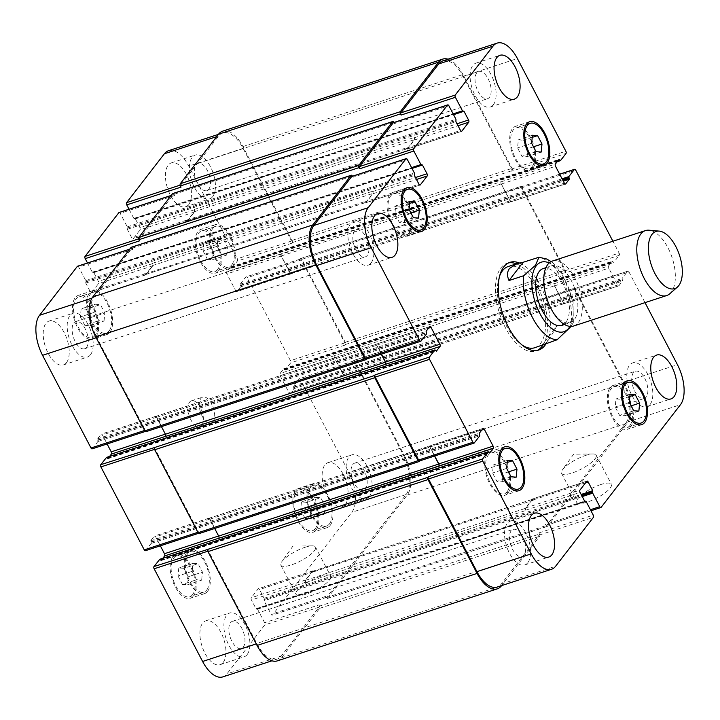 <?xml version="1.0" encoding="UTF-8"?>
<svg xmlns="http://www.w3.org/2000/svg" width="720" height="720" viewBox="0 0 720 720"><rect width="100%" height="100%" fill="white"/><g stroke="black" fill="none" stroke-linecap="round" stroke-linejoin="round"><path stroke-width="0.54" stroke-dasharray="3.6 2.7" d="M508.581 262.908A46.143 22.869 71.9 0 0 507.141 263.277A46.143 22.869 71.9 0 0 500.958 267.84A46.143 22.869 71.9 0 0 502.371 321.237A46.143 22.869 71.9 0 0 535.851 350.973A46.143 22.869 71.9 0 0 537.237 350.415M542.997 345.033A46.143 22.869 71.9 0 0 543.231 300.006A46.143 22.869 71.9 0 0 516.411 263.835M499.635 275.976A42.723 21.177 71.9 0 0 522.288 345.168M534.789 347.724A42.723 21.177 71.9 0 0 541.62 300.537A42.723 21.177 71.9 0 0 508.203 266.526M519.381 262.971A46.143 22.869 -108.1 0 1 545.85 298.467A46.143 22.869 -108.1 0 1 546.309 343.305M304.956 547.326A19.557 5.418 152.4 0 1 312.165 545.859A19.557 5.418 152.4 0 1 315.495 547.056A19.557 5.418 152.4 0 1 300.672 560.916A19.557 5.418 152.4 0 1 280.836 565.182A19.557 5.418 152.4 0 1 281.754 561.762A19.557 5.418 152.4 0 1 304.956 547.326M320.166 576.432A19.557 5.418 -27.6 0 0 302.67 585.495A19.557 5.418 -27.6 0 0 296.046 594.279A19.557 5.418 -27.6 0 0 315.891 590.022A19.557 5.418 -27.6 0 0 330.714 576.162A19.557 5.418 -27.6 0 0 320.166 576.432M585.639 455.427A19.557 5.418 152.4 0 1 592.848 453.969A19.557 5.418 152.4 0 1 596.178 455.157A19.557 5.418 152.4 0 1 581.355 469.017A19.557 5.418 152.4 0 1 561.519 473.283A19.557 5.418 152.4 0 1 562.437 469.863A19.557 5.418 152.4 0 1 585.639 455.427M600.849 484.533A19.557 5.418 -27.6 0 0 583.344 493.596A19.557 5.418 -27.6 0 0 576.729 502.38A19.557 5.418 -27.6 0 0 596.574 498.123A19.557 5.418 -27.6 0 0 611.397 484.263A19.557 5.418 -27.6 0 0 600.849 484.533M571.122 326.43L573.345 322.479L571.23 321.525L556.56 326.322L542.475 344.556M556.56 326.322C551.934 335.124 548.244 340.866 545.481 343.575M561.834 325.386A29.907 14.823 71.9 0 0 566.613 292.356A29.907 14.823 71.9 0 0 543.222 268.542M548.469 303.048A29.907 14.823 71.9 0 0 570.294 322.614A29.907 14.823 71.9 0 0 575.082 289.584A29.907 14.823 71.9 0 0 551.682 265.77A29.907 14.823 71.9 0 0 547.677 268.731A29.907 14.823 71.9 0 0 545.661 294.462M573.66 326.007A34.173 16.938 71.9 0 0 579.123 288.252A34.173 16.938 71.9 0 0 552.393 261.045M669.807 293.742A34.173 16.938 71.9 0 0 672.165 257.796A34.173 16.938 71.9 0 0 649.008 230.202M324.333 514.116L325.098 506.079L320.706 497.673L315.549 497.313L314.775 505.35L319.167 513.756L324.333 514.116L310.221 518.733L310.995 510.696L325.098 506.079M310.995 510.696L306.603 502.29L320.706 497.673M306.603 502.29L301.437 501.93L315.549 497.313M301.437 501.93L300.672 509.967L314.775 505.35M300.672 509.967L305.064 518.373L319.167 513.756M305.064 518.373L310.221 518.733M226.683 255.033L227.457 246.987L223.065 238.59L217.899 238.23L217.125 246.267L221.517 254.673L226.683 255.033L212.58 259.65L213.345 251.613L227.457 246.987M213.345 251.613L208.953 243.207L223.065 238.59M208.953 243.207L203.796 242.847L217.899 238.23M203.796 242.847L203.022 250.884L217.125 246.267M203.022 250.884L207.414 259.29L221.517 254.673M207.414 259.29L212.58 259.65M104.031 321.048L104.796 313.011L100.404 304.614L95.247 304.245L94.473 312.291L98.865 320.688L104.031 321.048L89.919 325.665L90.693 317.628L104.796 313.011M90.693 317.628L86.301 309.231L100.404 304.614M86.301 309.231L81.135 308.862L95.247 304.245M81.135 308.862L80.37 316.908L94.473 312.291M80.37 316.908L84.762 325.305L98.865 320.688M84.762 325.305L89.919 325.665M201.672 580.131L202.446 572.094L198.054 563.697L192.888 563.337L192.114 571.374L196.506 579.771L201.672 580.131L187.569 584.757L188.343 576.711L202.446 572.094M188.343 576.711L183.951 568.314L198.054 563.697M183.951 568.314L178.785 567.954L192.888 563.337M178.785 567.954L178.011 575.991L192.114 571.374M178.011 575.991L182.403 584.388L196.506 579.771M182.403 584.388L187.569 584.757M109.143 330.84A21.357 10.584 71.9 0 0 108.495 306.117A21.357 10.584 71.9 0 0 92.988 292.347A21.357 10.584 71.9 0 0 89.577 315.945A21.357 10.584 71.9 0 0 106.281 332.946A21.357 10.584 71.9 0 0 109.143 330.84M95.04 335.457A21.357 10.584 -108.1 0 1 92.178 337.563A21.357 10.584 -108.1 0 1 75.465 320.562A21.357 10.584 -108.1 0 1 78.885 296.964A21.357 10.584 -108.1 0 1 94.383 310.734A21.357 10.584 -108.1 0 1 95.04 335.457M109.908 332.289A23.067 11.439 71.9 0 0 109.197 305.595A23.067 11.439 71.9 0 0 92.457 290.727A23.067 11.439 71.9 0 0 88.767 316.206A23.067 11.439 71.9 0 0 106.812 334.575A23.067 11.439 71.9 0 0 109.908 332.289M95.796 336.915A23.067 11.439 71.9 0 0 95.094 310.212A23.067 11.439 71.9 0 0 78.354 295.344A23.067 11.439 71.9 0 0 74.664 320.823A23.067 11.439 71.9 0 0 92.709 339.192A23.067 11.439 71.9 0 0 95.796 336.915M206.793 589.923A21.357 10.584 71.9 0 0 206.136 565.2A21.357 10.584 71.9 0 0 190.638 551.43A21.357 10.584 71.9 0 0 187.218 575.028A21.357 10.584 71.9 0 0 203.931 592.038A21.357 10.584 71.9 0 0 206.793 589.923M192.681 594.54A21.357 10.584 -108.1 0 1 189.819 596.655A21.357 10.584 -108.1 0 1 173.115 579.645A21.357 10.584 -108.1 0 1 176.526 556.056A21.357 10.584 -108.1 0 1 192.033 569.817A21.357 10.584 -108.1 0 1 192.681 594.54M207.549 591.381A23.067 11.439 71.9 0 0 206.847 564.678A23.067 11.439 71.9 0 0 190.107 549.81A23.067 11.439 71.9 0 0 186.417 575.289A23.067 11.439 71.9 0 0 204.462 593.658A23.067 11.439 71.9 0 0 207.549 591.381M193.446 595.998A23.067 11.439 71.9 0 0 192.744 569.295A23.067 11.439 71.9 0 0 175.995 554.427A23.067 11.439 71.9 0 0 172.305 579.906A23.067 11.439 71.9 0 0 190.359 598.275A23.067 11.439 71.9 0 0 193.446 595.998M329.445 523.899A21.357 10.584 71.9 0 0 328.797 499.185A21.357 10.584 71.9 0 0 313.29 485.415A21.357 10.584 71.9 0 0 309.87 509.013A21.357 10.584 71.9 0 0 326.583 526.014A21.357 10.584 71.9 0 0 329.445 523.899M315.342 528.525A21.357 10.584 -108.1 0 1 312.48 530.631A21.357 10.584 -108.1 0 1 295.767 513.63A21.357 10.584 -108.1 0 1 299.187 490.032A21.357 10.584 -108.1 0 1 314.685 503.802A21.357 10.584 -108.1 0 1 315.342 528.525M330.21 525.357A23.067 11.439 71.9 0 0 329.499 498.663A23.067 11.439 71.9 0 0 312.759 483.786A23.067 11.439 71.9 0 0 309.069 509.274A23.067 11.439 71.9 0 0 327.114 527.634A23.067 11.439 71.9 0 0 330.21 525.357M316.098 529.974A23.067 11.439 71.9 0 0 315.396 503.28A23.067 11.439 71.9 0 0 298.656 488.412A23.067 11.439 71.9 0 0 294.966 513.891A23.067 11.439 71.9 0 0 313.011 532.26A23.067 11.439 71.9 0 0 316.098 529.974M231.804 264.816A21.357 10.584 71.9 0 0 231.147 240.093A21.357 10.584 71.9 0 0 215.64 226.332A21.357 10.584 71.9 0 0 212.229 249.921A21.357 10.584 71.9 0 0 228.933 266.931A21.357 10.584 71.9 0 0 231.804 264.816M217.692 269.433A21.357 10.584 -108.1 0 1 214.83 271.548A21.357 10.584 -108.1 0 1 198.126 254.538A21.357 10.584 -108.1 0 1 201.537 230.949A21.357 10.584 -108.1 0 1 217.044 244.719A21.357 10.584 -108.1 0 1 217.692 269.433M232.56 266.274A23.067 11.439 71.9 0 0 231.858 239.571A23.067 11.439 71.9 0 0 215.109 224.703A23.067 11.439 71.9 0 0 211.419 250.191A23.067 11.439 71.9 0 0 229.473 268.551A23.067 11.439 71.9 0 0 232.56 266.274M218.457 270.891A23.067 11.439 71.9 0 0 217.755 244.197A23.067 11.439 71.9 0 0 201.006 229.32A23.067 11.439 71.9 0 0 197.316 254.808A23.067 11.439 71.9 0 0 215.361 273.168A23.067 11.439 71.9 0 0 218.457 270.891M212.688 196.632A23.067 11.439 71.9 0 0 211.986 169.929A23.067 11.439 71.9 0 0 195.246 155.061A23.067 11.439 71.9 0 0 191.556 180.549A23.067 11.439 71.9 0 0 209.601 198.909A23.067 11.439 71.9 0 0 212.688 196.632M196.047 164.799A14.31 7.092 -108.1 0 1 197.964 163.386A14.31 7.092 -108.1 0 1 209.16 174.78A14.31 7.092 -108.1 0 1 206.874 190.593A14.31 7.092 -108.1 0 1 196.488 181.368A14.31 7.092 -108.1 0 1 196.047 164.799M188.712 204.48A23.067 11.439 71.9 0 0 188.01 177.786A23.067 11.439 71.9 0 0 171.261 162.918A23.067 11.439 71.9 0 0 167.571 188.397A23.067 11.439 71.9 0 0 185.616 206.766A23.067 11.439 71.9 0 0 188.712 204.48M345.42 504.234A23.067 11.439 71.9 0 0 344.718 477.54A23.067 11.439 71.9 0 0 327.969 462.663A23.067 11.439 71.9 0 0 324.279 488.151A23.067 11.439 71.9 0 0 342.324 506.52A23.067 11.439 71.9 0 0 345.42 504.234M369.396 496.386A23.067 11.439 71.9 0 0 368.694 469.683A23.067 11.439 71.9 0 0 351.945 454.815A23.067 11.439 71.9 0 0 348.264 480.303A23.067 11.439 71.9 0 0 366.309 498.663A23.067 11.439 71.9 0 0 369.396 496.386M352.755 464.553A14.31 7.092 -108.1 0 1 354.672 463.14A14.31 7.092 -108.1 0 1 365.868 474.534A14.31 7.092 -108.1 0 1 363.582 490.347A14.31 7.092 -108.1 0 1 353.196 481.122A14.31 7.092 -108.1 0 1 352.755 464.553M247.167 654.552A23.067 11.439 71.9 0 0 246.465 627.858A23.067 11.439 71.9 0 0 229.716 612.99A23.067 11.439 71.9 0 0 226.035 638.469A23.067 11.439 71.9 0 0 244.08 656.838A23.067 11.439 71.9 0 0 247.167 654.552M230.526 622.719A14.31 7.092 -108.1 0 1 232.443 621.306A14.31 7.092 -108.1 0 1 243.639 632.7A14.31 7.092 -108.1 0 1 241.353 648.513A14.31 7.092 -108.1 0 1 230.967 639.288A14.31 7.092 -108.1 0 1 230.526 622.719M223.191 662.409A23.067 11.439 71.9 0 0 222.489 635.706A23.067 11.439 71.9 0 0 205.74 620.838A23.067 11.439 71.9 0 0 202.05 646.317A23.067 11.439 71.9 0 0 220.095 664.686A23.067 11.439 71.9 0 0 223.191 662.409M66.483 362.655A23.067 11.439 71.9 0 0 65.781 335.952A23.067 11.439 71.9 0 0 49.032 321.084A23.067 11.439 71.9 0 0 45.342 346.563A23.067 11.439 71.9 0 0 63.387 364.932A23.067 11.439 71.9 0 0 66.483 362.655M90.459 354.798A23.067 11.439 71.9 0 0 89.757 328.104A23.067 11.439 71.9 0 0 73.017 313.236A23.067 11.439 71.9 0 0 69.327 338.715A23.067 11.439 71.9 0 0 87.372 357.084A23.067 11.439 71.9 0 0 90.459 354.798M73.818 322.965A14.31 7.092 -108.1 0 1 75.735 321.552A14.31 7.092 -108.1 0 1 86.931 332.946A14.31 7.092 -108.1 0 1 84.645 348.759A14.31 7.092 -108.1 0 1 74.259 339.534A14.31 7.092 -108.1 0 1 73.818 322.965M87.489 262.98L92.295 272.169L93.825 272.628L98.388 281.358A1.71 0.846 -108.1 0 1 98.559 283.581L91.674 292.482A1.71 0.846 -108.1 0 1 91.449 292.653A1.71 0.846 -108.1 0 1 90.324 291.798L85.752 283.068L85.77 280.611L78.696 267.084A1.71 0.846 71.9 0 0 77.85 266.229M129.024 209.232L133.83 218.421L135.36 218.88L139.923 227.61A1.71 0.846 -108.1 0 1 140.094 229.833L133.209 238.734A1.71 0.846 -108.1 0 1 132.975 238.905A1.71 0.846 -108.1 0 1 131.85 238.05L127.287 229.32L127.296 226.863L120.222 213.336A1.71 0.846 71.9 0 0 119.385 212.481M222.858 676.881A30.762 15.246 71.9 0 0 226.98 673.839L264.78 624.933A1.71 0.846 71.9 0 0 264.609 622.71L257.535 609.174L256.005 608.724L251.442 599.994A1.71 0.846 -108.1 0 1 251.271 597.771L258.156 588.861A1.71 0.846 -108.1 0 1 258.381 588.69A1.71 0.846 -108.1 0 1 259.506 589.545L264.069 598.275L264.06 600.732L271.134 614.268A1.71 0.846 71.9 0 0 272.259 615.123A1.71 0.846 71.9 0 0 272.493 614.952L351.819 512.298A30.762 15.246 71.9 0 0 348.804 472.284L300.348 379.593A1.71 0.846 71.9 0 0 299.223 378.738A1.71 0.846 71.9 0 0 298.998 378.909L293.481 386.046L293.877 388.701L290.313 393.309A1.71 0.846 -108.1 0 1 290.088 393.48A1.71 0.846 -108.1 0 1 288.963 392.625L280.134 375.741A1.71 0.846 -108.1 0 1 279.972 373.527L283.644 368.829L285.111 370.044L290.628 362.898A1.71 0.846 71.9 0 0 290.466 360.675L247.104 277.731A1.71 0.846 71.9 0 0 245.979 276.876A1.71 0.846 71.9 0 0 245.745 277.047L240.228 284.184L240.624 286.848L237.06 291.456A1.71 0.846 -108.1 0 1 236.835 291.627A1.71 0.846 -108.1 0 1 235.71 290.763L226.89 273.888A1.71 0.846 -108.1 0 1 226.719 271.665L230.391 266.976L231.858 268.182L237.375 261.045A1.71 0.846 71.9 0 0 237.213 258.822L188.757 166.131A30.762 15.246 71.9 0 0 168.507 150.714M162.828 558.279L160.965 560.628L159.759 559.332M145.386 550.719A1.71 0.846 71.9 0 0 145.62 550.548L151.137 543.411L150.741 540.756L154.296 536.148A1.71 0.846 -108.1 0 1 154.53 535.977A1.71 0.846 -108.1 0 1 155.655 536.832L160.353 545.823M109.584 456.426L107.721 458.766L106.506 457.479M92.133 448.866A1.71 0.846 71.9 0 0 92.367 448.695L97.884 441.549L97.488 438.894L101.052 434.286A1.71 0.846 -108.1 0 1 101.277 434.115A1.71 0.846 -108.1 0 1 102.402 434.97L107.1 443.961M201.771 425.439A13.671 6.777 71.9 0 0 201.348 409.617A13.671 6.777 71.9 0 0 191.43 400.806A13.671 6.777 71.9 0 0 189.243 415.908A13.671 6.777 71.9 0 0 199.935 426.789A13.671 6.777 71.9 0 0 201.771 425.439M624.753 415.755L625.527 407.709L621.135 399.312L615.969 398.952L615.204 406.989L619.596 415.386L624.753 415.755L638.865 411.138M631.134 405.873L625.527 407.709M629.874 396.45L621.135 399.312M630.081 394.335L615.969 398.952M629.307 402.372L615.204 406.989M633.699 410.769L619.596 415.386M527.112 156.663L527.886 148.626L523.494 140.229L518.328 139.869L517.554 147.906L521.946 156.303L527.112 156.663L541.215 152.046M533.493 146.79L527.886 148.626M532.224 137.367L523.494 140.229M532.431 135.243L518.328 139.869M531.657 143.289L517.554 147.906M536.049 151.686L521.946 156.303M404.451 222.687L405.225 214.65L400.833 206.244L395.667 205.884L394.902 213.921L399.294 222.327L404.451 222.687L418.563 218.07M410.841 212.814L405.225 214.65M409.572 203.382L400.833 206.244M409.779 201.267L395.667 205.884M409.005 209.304L394.902 213.921M413.397 217.71L399.294 222.327M502.101 481.77L502.875 473.733L498.483 465.327L493.317 464.967L492.543 473.013L496.935 481.41L502.101 481.77L516.204 477.153M508.482 471.897L502.875 473.733M507.222 462.474L498.483 465.327M507.42 460.35L493.317 464.967M506.655 468.387L492.543 473.013M511.047 476.793L496.935 481.41M409.572 232.479A21.357 10.584 71.9 0 0 408.924 207.756A21.357 10.584 71.9 0 0 393.417 193.986A21.357 10.584 71.9 0 0 389.997 217.584A21.357 10.584 71.9 0 0 406.71 234.585A21.357 10.584 71.9 0 0 409.572 232.479M410.337 233.928A23.067 11.439 71.9 0 0 409.626 207.234A23.067 11.439 71.9 0 0 392.886 192.366A23.067 11.439 71.9 0 0 389.196 217.845A23.067 11.439 71.9 0 0 407.241 236.214A23.067 11.439 71.9 0 0 410.337 233.928M507.222 491.562A21.357 10.584 71.9 0 0 506.565 466.839A21.357 10.584 71.9 0 0 491.067 453.069A21.357 10.584 71.9 0 0 487.647 476.667A21.357 10.584 71.9 0 0 504.36 493.668A21.357 10.584 71.9 0 0 507.222 491.562M507.978 493.011A23.067 11.439 71.9 0 0 507.276 466.317A23.067 11.439 71.9 0 0 490.527 451.449A23.067 11.439 71.9 0 0 486.846 476.928A23.067 11.439 71.9 0 0 504.891 495.297A23.067 11.439 71.9 0 0 507.978 493.011M629.874 425.538A21.357 10.584 71.9 0 0 629.217 400.815A21.357 10.584 71.9 0 0 613.719 387.054A21.357 10.584 71.9 0 0 610.299 410.643A21.357 10.584 71.9 0 0 627.012 427.653A21.357 10.584 71.9 0 0 629.874 425.538M630.63 426.996A23.067 11.439 71.9 0 0 629.928 400.293A23.067 11.439 71.9 0 0 613.188 385.425A23.067 11.439 71.9 0 0 609.498 410.913A23.067 11.439 71.9 0 0 627.543 429.273A23.067 11.439 71.9 0 0 630.63 426.996M532.224 166.455A21.357 10.584 71.9 0 0 531.576 141.732A21.357 10.584 71.9 0 0 516.069 127.962A21.357 10.584 71.9 0 0 512.658 151.56A21.357 10.584 71.9 0 0 529.362 168.57A21.357 10.584 71.9 0 0 532.224 166.455M532.989 167.913A23.067 11.439 71.9 0 0 532.287 141.21A23.067 11.439 71.9 0 0 515.538 126.342A23.067 11.439 71.9 0 0 511.848 151.821A23.067 11.439 71.9 0 0 529.893 170.19A23.067 11.439 71.9 0 0 532.989 167.913M645.012 302.643L628.992 271.989A1.71 0.846 71.9 0 0 627.867 271.134A1.71 0.846 71.9 0 0 627.633 271.305L622.116 278.451L622.512 281.106L618.948 285.714A1.71 0.846 -108.1 0 1 618.723 285.885A1.71 0.846 -108.1 0 1 617.598 285.03L608.769 268.146A1.71 0.846 -108.1 0 1 608.607 265.923L612.279 261.234L613.746 262.44L619.263 255.303A1.71 0.846 71.9 0 0 619.101 253.08L612.909 241.236M493.371 104.733A23.067 11.439 71.9 0 0 492.669 78.039A23.067 11.439 71.9 0 0 475.92 63.162A23.067 11.439 71.9 0 0 472.23 88.65A23.067 11.439 71.9 0 0 490.284 107.01A23.067 11.439 71.9 0 0 493.371 104.733M476.73 72.9A14.31 7.092 71.9 0 0 477.171 89.469A14.31 7.092 71.9 0 0 487.557 98.694A14.31 7.092 71.9 0 0 489.843 82.881A14.31 7.092 71.9 0 0 478.647 71.487A14.31 7.092 71.9 0 0 476.73 72.9M371.142 262.899A23.067 11.439 71.9 0 0 370.44 236.205A23.067 11.439 71.9 0 0 353.691 221.337A23.067 11.439 71.9 0 0 350.001 246.816A23.067 11.439 71.9 0 0 368.055 265.185A23.067 11.439 71.9 0 0 371.142 262.899M354.501 231.075A14.31 7.092 71.9 0 0 354.942 247.635A14.31 7.092 71.9 0 0 365.328 256.86A14.31 7.092 71.9 0 0 367.614 241.047A14.31 7.092 71.9 0 0 356.418 229.653A14.31 7.092 71.9 0 0 354.501 231.075M527.85 562.653A23.067 11.439 71.9 0 0 527.148 535.959A23.067 11.439 71.9 0 0 510.399 521.091A23.067 11.439 71.9 0 0 506.709 546.57A23.067 11.439 71.9 0 0 524.754 564.939A23.067 11.439 71.9 0 0 527.85 562.653M511.209 530.82A14.31 7.092 71.9 0 0 511.65 547.389A14.31 7.092 71.9 0 0 522.036 556.614A14.31 7.092 71.9 0 0 524.322 540.801A14.31 7.092 71.9 0 0 513.126 529.407A14.31 7.092 71.9 0 0 511.209 530.82M650.079 404.487A23.067 11.439 71.9 0 0 649.377 377.793A23.067 11.439 71.9 0 0 632.628 362.916A23.067 11.439 71.9 0 0 628.938 388.404A23.067 11.439 71.9 0 0 646.983 406.764A23.067 11.439 71.9 0 0 650.079 404.487M633.438 372.654A14.31 7.092 71.9 0 0 633.879 389.223A14.31 7.092 71.9 0 0 644.265 398.448A14.31 7.092 71.9 0 0 646.551 382.635A14.31 7.092 71.9 0 0 635.355 371.241A14.31 7.092 71.9 0 0 633.438 372.654M213.048 421.749A13.671 6.777 -108.1 0 1 211.221 423.099A13.671 6.777 -108.1 0 1 200.529 412.218A13.671 6.777 -108.1 0 1 202.707 397.116A13.671 6.777 -108.1 0 1 212.634 405.927A13.671 6.777 -108.1 0 1 213.048 421.749M381.438 354.141L376.74 345.15A1.71 0.846 71.9 0 0 375.615 344.295A1.71 0.846 71.9 0 0 375.381 344.466L375.264 344.619A1.71 0.846 71.9 0 1 375.489 344.448A1.71 0.846 71.9 0 1 376.614 345.312L381.267 354.195M434.682 456.003L429.984 447.012A1.71 0.846 71.9 0 0 428.859 446.157A1.71 0.846 71.9 0 0 428.634 446.328L428.517 446.481A1.71 0.846 71.9 0 1 428.742 446.31A1.71 0.846 71.9 0 1 429.867 447.165L434.52 456.057M277.299 660.879A30.762 15.246 71.9 0 0 281.421 657.846L319.689 608.319A1.71 0.846 71.9 0 0 319.518 606.096L539.55 534.051L538.947 532.89A1.71 0.846 -108.1 0 1 539.109 535.113L501.318 584.019A30.762 15.246 -108.1 0 1 497.196 587.061M525.609 507.951A1.71 0.846 71.9 0 0 525.771 510.174L525.924 510.462A1.71 0.846 71.9 0 1 525.762 508.239L532.638 499.329A1.71 0.846 71.9 0 1 532.872 499.167A1.71 0.846 71.9 0 1 533.997 500.022L533.844 499.725A1.71 0.846 71.9 0 0 532.719 498.87A1.71 0.846 71.9 0 0 532.485 499.041L525.609 507.951L579.906 490.167M353.772 360.513L353.304 361.125A1.71 0.846 71.9 0 1 353.529 360.954A1.71 0.846 71.9 0 1 354.654 361.809L403.11 454.5A30.762 15.246 71.9 0 1 406.125 494.514L326.79 597.177A1.71 0.846 71.9 0 1 326.565 597.339A1.71 0.846 71.9 0 1 325.44 596.484L326.052 597.654A1.71 0.846 71.9 0 0 327.177 598.509A1.71 0.846 71.9 0 0 327.402 598.338L407.205 495.063A30.762 15.246 71.9 0 0 404.19 455.058L355.131 361.197A1.71 0.846 71.9 0 0 354.006 360.342A1.71 0.846 71.9 0 0 353.772 360.513L573.336 289.089A1.71 0.846 -108.1 0 1 573.561 288.918A1.71 0.846 -108.1 0 1 574.686 289.773L623.142 382.464A30.762 15.246 -108.1 0 1 626.157 422.478L546.822 525.132A1.71 0.846 -108.1 0 1 546.597 525.303A1.71 0.846 -108.1 0 1 545.472 524.448L590.427 509.724M563.292 302.805A1.71 0.846 71.9 0 0 564.417 303.66A1.71 0.846 71.9 0 0 564.651 303.489L564.768 303.336A1.71 0.846 71.9 0 1 564.543 303.507A1.71 0.846 71.9 0 1 563.418 302.652L554.589 285.768A1.71 0.846 71.9 0 1 554.418 283.545L554.301 283.707A1.71 0.846 71.9 0 0 554.472 285.93L563.292 302.805L617.598 285.03M300.528 258.651L300.051 259.272A1.71 0.846 71.9 0 1 300.276 259.101A1.71 0.846 71.9 0 1 301.401 259.956L344.763 342.9A1.71 0.846 71.9 0 1 344.934 345.123L345.402 344.502A1.71 0.846 71.9 0 0 345.24 342.279L301.878 259.344A1.71 0.846 71.9 0 0 300.753 258.489A1.71 0.846 71.9 0 0 300.528 258.651L520.083 187.227A1.71 0.846 -108.1 0 1 520.308 187.056A1.71 0.846 -108.1 0 1 521.433 187.911L564.795 270.855A1.71 0.846 -108.1 0 1 564.966 273.078L619.263 255.303M510.048 200.943A1.71 0.846 71.9 0 0 511.173 201.807A1.71 0.846 71.9 0 0 511.398 201.636L511.515 201.483A1.71 0.846 71.9 0 1 511.29 201.654A1.71 0.846 71.9 0 1 510.165 200.79L501.336 183.915A1.71 0.846 71.9 0 1 501.174 181.692L501.057 181.845A1.71 0.846 71.9 0 0 501.219 184.068L510.048 200.943L564.345 183.168M442.836 60.894A30.762 15.246 -108.1 0 1 463.086 76.311L511.542 169.002A1.71 0.846 -108.1 0 1 511.713 171.225L566.019 153.441M414.423 140.013A1.71 0.846 71.9 0 0 414.261 137.79L414.108 137.502A1.71 0.846 71.9 0 1 414.27 139.725L407.394 148.626A1.71 0.846 71.9 0 1 407.16 148.797A1.71 0.846 71.9 0 1 406.035 147.942L406.188 148.23A1.71 0.846 71.9 0 0 407.313 149.085A1.71 0.846 71.9 0 0 407.547 148.914L414.423 140.013L458.028 125.739M393.723 122.661A1.71 0.846 -108.1 0 1 394.56 123.516L448.866 105.732M372.888 193.761A1.71 0.846 71.9 0 0 372.726 191.538L372.573 191.241A1.71 0.846 71.9 0 1 372.735 193.464L365.859 202.374A1.71 0.846 71.9 0 1 365.625 202.545A1.71 0.846 71.9 0 1 364.5 201.69L364.653 201.978A1.71 0.846 71.9 0 0 365.778 202.833A1.71 0.846 71.9 0 0 366.012 202.662L372.888 193.761L416.493 179.487M352.188 176.409A1.71 0.846 -108.1 0 1 353.025 177.264L407.331 159.48M539.55 534.051A1.71 0.846 -108.1 0 1 539.721 536.274L501.588 585.63M474.255 442.953L419.85 460.854M352.476 176.22L353.025 177.264M421.002 341.091L366.606 359.001M394.011 122.472L394.56 123.516M448.038 59.193A30.762 15.246 -108.1 0 1 462.951 74.529L512.019 168.381A1.71 0.846 -108.1 0 1 512.19 170.604L511.713 171.225M520.56 186.615A1.71 0.846 -108.1 0 1 520.785 186.444A1.71 0.846 -108.1 0 1 521.91 187.299L565.272 270.243A1.71 0.846 -108.1 0 1 565.434 272.466L564.966 273.078M573.804 288.468A1.71 0.846 -108.1 0 1 574.038 288.306A1.71 0.846 -108.1 0 1 575.163 289.161L624.222 383.013A30.762 15.246 -108.1 0 1 627.237 423.027L547.434 526.293A1.71 0.846 -108.1 0 1 547.209 526.464A1.71 0.846 -108.1 0 1 546.084 525.609L545.472 524.448M131.544 247.284A1.71 0.846 71.9 0 1 132.39 248.139L132.993 249.3A1.71 0.846 71.9 0 0 131.868 248.445A1.71 0.846 71.9 0 0 131.643 248.616L93.843 297.522A30.762 15.246 71.9 0 0 96.858 337.536L145.314 430.227A1.71 0.846 71.9 0 0 146.439 431.082A1.71 0.846 71.9 0 0 146.664 430.911L92.367 448.695M161.442 426.627L156.582 417.348A1.71 0.846 -108.1 0 0 155.457 416.493A1.71 0.846 -108.1 0 0 155.232 416.664L155.349 416.511A1.71 0.846 -108.1 0 1 155.583 416.34A1.71 0.846 -108.1 0 1 156.708 417.195L165.528 434.07A1.71 0.846 -108.1 0 1 165.699 436.293L165.582 436.455M155.034 446.922A1.71 0.846 71.9 0 0 155.205 449.145L198.567 532.089A1.71 0.846 71.9 0 0 199.692 532.944A1.71 0.846 71.9 0 0 199.917 532.773L145.62 550.548M214.686 528.489L209.835 519.21A1.71 0.846 -108.1 0 0 208.71 518.346A1.71 0.846 -108.1 0 0 208.485 518.517L208.602 518.364A1.71 0.846 -108.1 0 1 208.827 518.193A1.71 0.846 -108.1 0 1 209.952 519.057L218.781 535.932A1.71 0.846 -108.1 0 1 218.943 538.155L218.826 538.308M208.287 548.775A1.71 0.846 71.9 0 0 208.458 550.998L256.914 643.689A30.762 15.246 71.9 0 0 277.164 659.106A30.762 15.246 71.9 0 0 281.286 656.064L319.077 607.158A1.71 0.846 71.9 0 0 318.915 604.935L264.609 622.71M313.965 572.058A1.71 0.846 -108.1 0 0 312.84 571.203A1.71 0.846 -108.1 0 0 312.606 571.374L305.73 580.275A1.71 0.846 -108.1 0 0 305.892 582.498L305.739 582.21A1.71 0.846 -108.1 0 1 305.577 579.987L312.453 571.086A1.71 0.846 -108.1 0 1 312.687 570.915A1.71 0.846 -108.1 0 1 313.812 571.77L533.997 500.022M334.386 355.59A1.71 0.846 -108.1 0 0 334.557 357.813L343.386 374.688A1.71 0.846 -108.1 0 0 344.511 375.552A1.71 0.846 -108.1 0 0 344.736 375.381L344.619 375.534A1.71 0.846 -108.1 0 1 344.385 375.705A1.71 0.846 -108.1 0 1 343.26 374.85L334.44 357.966A1.71 0.846 -108.1 0 1 334.269 355.743L554.418 283.545M281.142 253.728A1.71 0.846 -108.1 0 0 281.304 255.951L290.133 272.835A1.71 0.846 -108.1 0 0 291.258 273.69A1.71 0.846 -108.1 0 0 291.483 273.519L291.366 273.672A1.71 0.846 -108.1 0 1 291.141 273.843A1.71 0.846 -108.1 0 1 290.016 272.988L281.187 256.104A1.71 0.846 -108.1 0 1 281.025 253.881L501.174 181.692M222.669 131.157A30.762 15.246 71.9 0 1 242.919 146.574L291.987 240.426A1.71 0.846 71.9 0 1 292.158 242.649L291.681 243.261A1.71 0.846 71.9 0 0 291.51 241.038L243.054 148.347A30.762 15.246 71.9 0 0 222.804 132.939A30.762 15.246 71.9 0 0 218.682 135.981L180.891 184.887A1.71 0.846 71.9 0 0 181.053 187.11M186.003 219.978A1.71 0.846 -108.1 0 0 187.128 220.833A1.71 0.846 -108.1 0 0 187.362 220.671L194.238 211.761A1.71 0.846 -108.1 0 0 194.076 209.538L194.229 209.826A1.71 0.846 -108.1 0 1 194.391 212.049L187.515 220.959A1.71 0.846 -108.1 0 1 187.281 221.13A1.71 0.846 -108.1 0 1 186.156 220.275L406.035 147.942M173.079 193.536A1.71 0.846 71.9 0 1 173.916 194.391L174.528 195.552A1.71 0.846 71.9 0 0 173.403 194.697A1.71 0.846 71.9 0 0 173.178 194.868L139.356 238.635A1.71 0.846 71.9 0 0 139.518 240.858M144.468 273.726A1.71 0.846 -108.1 0 0 145.593 274.581A1.71 0.846 -108.1 0 0 145.827 274.419L152.703 265.509A1.71 0.846 -108.1 0 0 152.541 263.286L152.694 263.574A1.71 0.846 -108.1 0 1 152.856 265.797L145.98 274.707A1.71 0.846 -108.1 0 1 145.746 274.878A1.71 0.846 -108.1 0 1 144.621 274.014L364.5 201.69M145.962 431.694A1.71 0.846 71.9 0 0 146.196 431.532L146.664 430.911M199.215 533.556A1.71 0.846 71.9 0 0 199.44 533.385L199.917 532.773M319.518 606.096L318.915 604.935M569.952 326.385A36.567 18.126 71.9 0 0 569.754 291.321A36.567 18.126 71.9 0 0 549.18 262.935M571.23 321.525A42.723 21.177 71.9 0 0 562.284 279.432A42.723 21.177 71.9 0 0 537.759 257.499M376.74 345.15L428.517 328.203M375.381 344.466L429.687 326.691M429.984 447.012L481.77 430.056M428.634 446.328L482.94 428.544M501.318 584.019L555.615 566.244M539.109 535.113L593.415 517.338M538.947 532.89L593.244 515.115M525.771 510.174L580.077 492.39M532.485 499.041L586.791 481.266M533.844 499.725L585.621 482.778M546.822 525.132L601.128 507.357M626.157 422.478L680.463 404.694M623.142 382.464L677.448 364.68M574.686 289.773L628.992 271.989M573.336 289.089L627.633 271.305M564.651 303.489L618.948 285.714M554.472 285.93L608.769 268.146M554.301 283.707L608.607 265.923M564.795 270.855L619.101 253.08M521.433 187.911L575.739 170.136M520.083 187.227L559.692 174.258M511.398 201.636L565.191 184.023M501.219 184.068L555.525 166.284M501.057 181.845L555.354 164.07M511.542 169.002L565.848 151.218M463.086 76.311L517.392 58.527M414.261 137.79L457.011 123.795M407.547 148.914L461.331 131.31M406.188 148.23L460.494 130.455M372.726 191.538L415.476 177.534M366.012 202.662L419.796 185.058M364.653 201.978L418.959 184.203M96.858 337.536L96.174 337.761M93.843 297.522L91.962 298.143M145.314 430.227L144.639 430.452M155.349 416.511L101.052 434.286M156.708 417.195L102.402 434.97M155.205 449.145L154.557 449.361M198.567 532.089L197.883 532.305M208.602 518.364L154.296 536.148M209.952 519.057L155.655 536.832M208.458 550.998L207.801 551.214M256.914 643.689L256.23 643.914M281.286 656.064L226.98 673.839M319.077 607.158L264.78 624.933M305.739 582.21L251.442 599.994M305.577 579.987L251.271 597.771M312.453 571.086L258.156 588.861M313.812 571.77L259.506 589.545M326.79 597.177L272.493 614.952M325.44 596.484L271.134 614.268M406.125 494.514L351.819 512.298M403.11 454.5L348.804 472.284M354.654 361.809L300.348 379.593M353.304 361.125L298.998 378.909M344.619 375.534L290.313 393.309M343.26 374.85L288.963 392.625M334.44 357.966L280.134 375.741M334.269 355.743L279.972 373.527M344.763 342.9L290.466 360.675M344.934 345.123L290.628 362.898M301.401 259.956L247.104 277.731M300.051 259.272L245.745 277.047M291.366 273.672L237.06 291.456M290.016 272.988L235.71 290.763M281.187 256.104L226.89 273.888M281.025 253.881L226.719 271.665M291.51 241.038L237.213 258.822M291.681 243.261L237.375 261.045M243.054 148.347L188.757 166.131M218.682 135.981L216.666 136.638M180.891 184.887L180.153 185.13M194.229 209.826L139.923 227.61M194.391 212.049L140.094 229.833M187.515 220.959L133.209 238.734M186.156 220.275L131.85 238.05M173.178 194.868L171.153 195.525M174.528 195.552L120.222 213.336M139.356 238.635L138.618 238.878M152.694 263.574L98.388 281.358M152.856 265.797L98.559 283.581M145.98 274.707L91.674 292.482M144.621 274.014L90.324 291.798M131.643 248.616L129.618 249.273M132.993 249.3L78.696 267.084M263.979 599.625L581.742 495.585M582.255 496.557L264.06 600.732M264.159 599.391L581.67 495.432M264.069 598.275L581.157 494.46M312.606 571.374L532.638 499.329M305.73 580.275L525.762 508.239M305.892 582.498L525.924 510.462M256.005 608.724L584.64 501.12M256.68 609.066L585.063 501.552M256.86 608.832L584.874 501.435M257.535 609.174L586.17 501.579M319.689 608.319L539.721 536.274M281.421 657.846L501.453 585.801M160.182 559.764L488.817 452.16M160.407 560.196L489.042 452.601M161.082 560.538L489.465 453.024M209.835 519.21L429.867 447.165M208.485 518.517L428.517 446.481M150.741 540.756L479.376 433.152M150.822 541.863L479.457 434.268M151.047 542.304L479.691 434.7M151.137 543.411L479.772 435.816M199.44 533.385L419.472 461.349M106.929 457.902L435.564 350.307M107.154 458.343L435.798 350.739M107.838 458.685L436.212 351.171M156.582 417.348L376.614 345.312M155.232 416.664L375.264 344.619M97.488 438.894L426.123 331.299M97.569 440.001L426.213 332.406M97.803 440.442L426.438 332.847M97.884 441.549L426.519 333.954M146.196 431.532L366.228 359.487M132.39 248.139L352.422 176.094M85.77 280.611L414.405 173.016M85.851 281.727L414.486 174.123M85.671 281.952L414.306 174.357M85.752 283.068L414.396 175.464M145.827 274.419L365.859 202.374M152.703 265.509L372.735 193.464M152.541 263.286L372.573 191.241M93.825 272.628L412.011 168.444M93.15 272.277L421.785 164.682M92.97 272.511L411.84 168.111M92.295 272.169L411.588 167.625M173.916 194.391L393.948 122.346M127.296 226.863L455.94 119.268M127.386 227.979L456.021 120.375M127.206 228.213L455.841 120.609M127.287 229.32L455.931 121.725M187.362 220.671L407.394 148.626M194.238 211.761L414.27 139.725M194.076 209.538L414.108 137.502M135.36 218.88L453.546 114.696M134.685 218.538L463.32 110.934M134.505 218.763L453.375 114.363M133.83 218.421L453.123 113.877M242.919 146.574L462.951 74.529M291.987 240.426L512.019 168.381M292.158 242.649L512.19 170.604M231.858 268.182L557.217 161.658M231.183 267.84L557.802 160.902M230.958 267.399L558.333 160.218M230.283 267.057L558.918 159.462M281.304 255.951L501.336 183.915M290.133 272.835L510.165 200.79M291.483 273.519L511.515 201.483M240.624 286.848L563.319 181.197M240.543 285.732L562.806 180.225M240.309 285.3L562.581 179.784M240.228 284.184L562.068 178.812M301.878 259.344L521.91 187.299M345.24 342.279L565.272 270.243M345.402 344.502L565.434 272.466M285.111 370.044L613.746 262.44M284.436 369.693L613.071 262.098M284.202 369.261L612.846 261.657M283.527 368.919L612.162 261.315M334.557 357.813L554.589 285.768M343.386 374.688L563.418 302.652M344.736 375.381L564.768 303.336M293.877 388.701L622.512 281.106M293.787 387.594L622.431 279.999M293.562 387.153L622.197 279.558M293.481 386.046L622.116 278.451M355.131 361.197L575.163 289.161M404.19 455.058L624.222 383.013M407.205 495.063L627.237 423.027M327.402 598.338L547.434 526.293M326.052 597.654L546.084 525.609M535.851 350.973L538.677 350.046M507.141 263.277L509.958 262.35M312.165 545.859L292.932 546.111L281.754 561.762M280.836 565.182L296.046 594.279M315.495 547.056L330.714 576.162M592.848 453.969L573.615 454.212L562.437 469.863M561.519 473.283L576.729 502.38M596.178 455.157L611.397 484.263M573.345 322.479L573.057 300.906L561.699 272.808L553.797 263.7L551.124 261.585M564.534 324.495L570.294 322.614M545.931 267.66L551.682 265.77M92.988 292.347L78.885 296.964M106.281 332.946L92.178 337.563M92.457 290.727L78.354 295.344M106.812 334.575L92.709 339.192M190.638 551.43L176.526 556.056M203.931 592.038L189.819 596.655M190.107 549.81L175.995 554.427M204.462 593.658L190.359 598.275M313.29 485.415L299.187 490.032M326.583 526.014L312.48 530.631M312.759 483.786L298.656 488.412M327.114 527.634L313.011 532.26M215.64 226.332L201.537 230.949M228.933 266.931L214.83 271.548M215.109 224.703L201.006 229.32M229.473 268.551L215.361 273.168M185.616 206.766L209.601 198.909M171.261 162.918L195.246 155.061M342.324 506.52L366.309 498.663M327.969 462.663L351.945 454.815M220.095 664.686L244.08 656.838M205.74 620.838L229.716 612.99M63.387 364.932L87.372 357.084M49.032 321.084L73.017 313.236M403.416 190.71L393.417 193.986M416.709 231.309L406.71 234.585M406.989 187.74L392.886 192.366M421.344 231.588L407.241 236.214M501.066 449.793L491.067 453.069M514.359 490.401L504.36 493.668M504.639 446.832L490.527 451.449M518.994 490.68L504.891 495.297M623.718 383.778L613.719 387.054M637.011 424.377L627.012 427.653M627.291 380.808L613.188 385.425M641.646 424.656L627.543 429.273M526.068 124.695L516.069 127.962M539.361 165.294L529.362 168.57M529.641 121.725L515.538 126.342M544.005 165.573L529.893 170.19M490.284 107.01L514.26 99.162M475.92 63.162L499.905 55.314M206.874 190.593L487.557 98.694M197.964 163.386L478.647 71.487M368.055 265.185L392.031 257.337M353.691 221.337L377.676 213.48M84.645 348.759L365.328 256.86M75.735 321.552L356.418 229.653M524.754 564.939L548.739 557.082M510.399 521.091L534.384 513.234M241.353 648.513L522.036 556.614M232.443 621.306L513.126 529.407M646.983 406.764L670.968 398.916M632.628 362.916L656.613 355.068M363.582 490.347L644.265 398.448M354.672 463.14L635.355 371.241M199.935 426.789L211.221 423.099M191.43 400.806L202.707 397.116M429.912 326.52L375.615 344.295M483.165 428.373L428.859 446.157M587.025 481.095L532.719 498.87M590.976 510.768L546.597 525.303M627.867 271.134L573.561 288.918M618.723 285.885L564.417 303.66M559.647 174.177L520.308 187.056M565.47 184.023L511.173 201.807M461.619 131.31L407.313 149.085M420.084 185.058L365.778 202.833M146.439 431.082L145.296 431.46M155.583 416.34L101.277 434.115M199.692 532.944L198.54 533.313M208.827 518.193L154.53 535.977M277.164 659.106L271.962 660.807M312.687 570.915L258.381 588.69M326.565 597.339L272.259 615.123M353.529 360.954L299.223 378.738M344.385 375.705L290.088 393.48M300.276 259.101L245.979 276.876M291.141 273.843L236.835 291.627M222.804 132.939L218.412 134.37M187.281 221.13L132.975 238.905M173.403 194.697L171.252 195.399M145.746 274.878L91.449 292.653M131.868 248.445L129.717 249.147M312.84 571.203L532.872 499.167M256.563 609.147L585.207 501.552M256.977 608.751L584.838 501.399M160.965 560.628L489.609 453.024M208.71 518.346L428.742 446.31M107.721 458.766L436.356 351.171M155.457 416.493L375.489 344.448M145.593 274.581L365.625 202.545M93.267 272.196L421.902 164.601M92.853 272.592L411.858 168.147M187.128 220.833L407.16 148.797M134.793 218.448L463.437 110.853M134.388 218.853L453.393 114.408M231.75 268.263L557.172 161.721M230.391 266.976L559.035 159.372M291.258 273.69L511.29 201.654M300.753 258.489L520.785 186.444M284.994 370.125L613.638 262.521M283.644 368.829L612.279 261.234M344.511 375.552L564.543 303.507M354.006 360.342L574.038 288.306M327.177 598.509L547.209 526.464"/><path stroke-width="1.08" d="M537.237 350.415A46.143 22.869 71.9 0 0 542.997 345.033M516.411 263.835A46.143 22.869 71.9 0 0 508.581 262.908M509.004 280.53L523.089 262.296L538.956 257.265L535.428 265.356L523.665 275.733L509.004 280.53C506.907 275.715 507.078 271.683 509.535 268.434L517.095 263.61L508.203 266.526A42.723 21.177 71.9 0 0 502.479 270.747A42.723 21.177 71.9 0 0 499.635 275.976M522.288 345.168A42.723 21.177 71.9 0 0 534.789 347.724L557.136 339.759L571.122 326.43M546.309 343.305A46.143 22.869 -108.1 0 1 538.677 350.046A46.143 22.869 -108.1 0 1 505.188 320.31A46.143 22.869 -108.1 0 1 503.775 266.913A46.143 22.869 -108.1 0 1 509.958 262.35A46.143 22.869 -108.1 0 1 519.381 262.971M545.481 343.575L543.681 344.808M517.095 263.61L523.089 262.296M545.931 267.66L543.222 268.542A29.907 14.823 71.9 0 0 539.217 271.503A29.907 14.823 71.9 0 0 540.126 306.108A29.907 14.823 71.9 0 0 561.834 325.386L564.534 324.495M659.151 231.102L649.008 230.202A34.173 16.938 71.9 0 0 645.426 230.589L552.393 261.045A34.173 16.938 71.9 0 0 547.812 264.429A34.173 16.938 71.9 0 0 545.508 293.832L545.661 294.462A29.907 14.823 71.9 0 0 548.469 303.048L548.721 303.642A34.173 16.938 71.9 0 0 573.66 326.007L666.702 295.542A34.173 16.938 71.9 0 0 669.807 293.742L677.466 287.019A30.078 14.904 71.9 0 0 679.536 255.384A30.078 14.904 71.9 0 0 659.151 231.102A30.078 14.904 71.9 0 0 651.978 234.414A30.078 14.904 71.9 0 0 654.165 272.034A30.078 14.904 71.9 0 0 677.466 287.019M545.508 293.832A34.173 16.938 71.9 0 0 548.721 303.642M645.426 230.589A34.173 16.938 71.9 0 0 640.854 233.964A34.173 16.938 71.9 0 0 641.898 273.519A34.173 16.938 71.9 0 0 666.702 295.542M77.85 266.229A1.71 0.846 71.9 0 0 77.562 266.229A1.71 0.846 71.9 0 0 77.337 266.391L39.537 315.306A30.762 15.246 71.9 0 0 42.552 355.32L91.008 448.011A1.71 0.846 71.9 0 0 92.133 448.866L145.296 431.46M119.385 212.481A1.71 0.846 71.9 0 0 119.097 212.481A1.71 0.846 71.9 0 0 118.872 212.643L85.05 256.41A1.71 0.846 71.9 0 0 85.221 258.633L87.489 262.98M218.412 134.37L168.507 150.714A30.762 15.246 71.9 0 0 164.385 153.756L126.585 202.662A1.71 0.846 71.9 0 0 126.756 204.885L129.024 209.232M159.759 559.332L153.981 566.559A1.71 0.846 71.9 0 0 154.152 568.782L202.608 661.473A30.762 15.246 71.9 0 0 222.858 676.881L271.962 660.807M160.353 545.823L164.475 553.716A1.71 0.846 -108.1 0 1 164.646 555.93L162.828 558.279M106.506 457.479L100.737 464.697A1.71 0.846 71.9 0 0 100.899 466.92L144.261 549.864A1.71 0.846 71.9 0 0 145.386 550.719L198.54 533.313M107.1 443.961L111.231 451.854A1.71 0.846 -108.1 0 1 111.393 454.077L109.584 456.426M639.63 403.092L638.865 411.138L633.699 410.769L629.307 402.372L630.081 394.335L635.238 394.695L639.63 403.092L631.134 405.873M635.238 394.695L629.874 396.45M541.989 144.009L541.215 152.046L536.049 151.686L531.657 143.289L532.431 135.243L537.597 135.612L541.989 144.009L533.493 146.79M537.597 135.612L532.224 137.367M419.328 210.033L418.563 218.07L413.397 217.71L409.005 209.304L409.779 201.267L414.936 201.627L419.328 210.033L410.841 212.814M414.936 201.627L409.572 203.382M516.978 469.116L516.204 477.153L511.047 476.793L506.655 468.387L507.42 460.35L512.586 460.71L516.978 469.116L508.482 471.897M512.586 460.71L507.222 462.474M423.675 227.853A21.357 10.584 71.9 0 0 423.027 203.139A21.357 10.584 71.9 0 0 407.52 189.369A21.357 10.584 71.9 0 0 404.109 212.967A21.357 10.584 71.9 0 0 420.813 229.968A21.357 10.584 71.9 0 0 423.675 227.853M424.44 229.311A23.067 11.439 -108.1 0 1 421.344 231.588A23.067 11.439 -108.1 0 1 403.299 213.228A23.067 11.439 -108.1 0 1 406.989 187.74A23.067 11.439 -108.1 0 1 423.729 202.617A23.067 11.439 -108.1 0 1 424.44 229.311M521.325 486.945A21.357 10.584 71.9 0 0 520.668 462.222A21.357 10.584 71.9 0 0 505.17 448.452A21.357 10.584 71.9 0 0 501.75 472.05A21.357 10.584 71.9 0 0 518.463 489.051A21.357 10.584 71.9 0 0 521.325 486.945M522.081 488.394A23.067 11.439 -108.1 0 1 518.994 490.68A23.067 11.439 -108.1 0 1 500.949 472.311A23.067 11.439 -108.1 0 1 504.639 446.832A23.067 11.439 -108.1 0 1 521.379 461.7A23.067 11.439 -108.1 0 1 522.081 488.394M643.977 420.921A21.357 10.584 71.9 0 0 643.329 396.198A21.357 10.584 71.9 0 0 627.822 382.437A21.357 10.584 71.9 0 0 624.411 406.026A21.357 10.584 71.9 0 0 641.115 423.036A21.357 10.584 71.9 0 0 643.977 420.921M644.742 422.379A23.067 11.439 -108.1 0 1 641.646 424.656A23.067 11.439 -108.1 0 1 623.601 406.287A23.067 11.439 -108.1 0 1 627.291 380.808A23.067 11.439 -108.1 0 1 644.031 395.676A23.067 11.439 -108.1 0 1 644.742 422.379M546.336 161.838A21.357 10.584 71.9 0 0 545.679 137.115A21.357 10.584 71.9 0 0 530.181 123.345A21.357 10.584 71.9 0 0 526.761 146.943A21.357 10.584 71.9 0 0 543.474 163.944A21.357 10.584 71.9 0 0 546.336 161.838M547.092 163.296A23.067 11.439 -108.1 0 1 544.005 165.573A23.067 11.439 -108.1 0 1 525.96 147.204A23.067 11.439 -108.1 0 1 529.641 121.725A23.067 11.439 -108.1 0 1 546.39 136.593A23.067 11.439 -108.1 0 1 547.092 163.296M612.909 241.236L575.739 170.136A1.71 0.846 71.9 0 0 574.614 169.281A1.71 0.846 71.9 0 0 574.38 169.452L568.863 176.589L569.259 179.244L565.704 183.852A1.71 0.846 -108.1 0 1 565.47 184.023A1.71 0.846 -108.1 0 1 564.345 183.168L555.525 166.284A1.71 0.846 -108.1 0 1 555.354 164.07L559.035 159.372L560.502 160.587L566.019 153.441A1.71 0.846 71.9 0 0 565.848 151.218L517.392 58.527A30.762 15.246 71.9 0 0 497.142 43.119A30.762 15.246 71.9 0 0 493.02 46.161L455.22 95.067A1.71 0.846 71.9 0 0 455.391 97.29L462.465 110.826L463.995 111.276L468.558 120.006A1.71 0.846 -108.1 0 1 468.729 122.229L461.844 131.139A1.71 0.846 -108.1 0 1 461.619 131.31A1.71 0.846 -108.1 0 1 460.494 130.455L455.931 121.725L455.94 119.268L448.866 105.732A1.71 0.846 71.9 0 0 447.741 104.877A1.71 0.846 71.9 0 0 447.507 105.048L413.685 148.815A1.71 0.846 71.9 0 0 413.856 151.038L420.93 164.565L422.46 165.024L427.023 173.754A1.71 0.846 -108.1 0 1 427.194 175.977L420.309 184.887A1.71 0.846 -108.1 0 1 420.084 185.058A1.71 0.846 -108.1 0 1 418.959 184.203L414.396 175.464L414.405 173.016L407.331 159.48A1.71 0.846 71.9 0 0 406.206 158.625A1.71 0.846 71.9 0 0 405.972 158.796L368.181 207.702A30.762 15.246 71.9 0 0 371.196 247.716L419.652 340.407A1.71 0.846 71.9 0 0 420.777 341.262A1.71 0.846 71.9 0 0 421.002 341.091L426.519 333.954L426.123 331.299L429.687 326.691A1.71 0.846 -108.1 0 1 429.912 326.52A1.71 0.846 -108.1 0 1 431.037 327.375L439.866 344.259A1.71 0.846 -108.1 0 1 440.028 346.473L436.356 351.171L434.889 349.956L429.372 357.102A1.71 0.846 71.9 0 0 429.534 359.325L472.896 442.269A1.71 0.846 71.9 0 0 474.021 443.124A1.71 0.846 71.9 0 0 474.255 442.953L479.772 435.816L479.376 433.152L482.94 428.544A1.71 0.846 -108.1 0 1 483.165 428.373A1.71 0.846 -108.1 0 1 484.29 429.237L493.11 446.112A1.71 0.846 -108.1 0 1 493.281 448.335L489.609 453.024L488.142 451.818L482.625 458.955A1.71 0.846 71.9 0 0 482.787 461.178L531.243 553.869A30.762 15.246 71.9 0 0 551.493 569.286A30.762 15.246 71.9 0 0 555.615 566.244L593.415 517.338A1.71 0.846 71.9 0 0 593.244 515.115L586.17 501.579L584.64 501.12L580.077 492.39A1.71 0.846 -108.1 0 1 579.906 490.167L586.791 481.266A1.71 0.846 -108.1 0 1 587.025 481.095A1.71 0.846 -108.1 0 1 588.15 481.95L592.713 490.68L592.704 493.137L599.778 506.664A1.71 0.846 71.9 0 0 600.903 507.519A1.71 0.846 71.9 0 0 601.128 507.357L680.463 404.694A30.762 15.246 71.9 0 0 677.448 364.68L645.012 302.643M517.347 96.885A23.067 11.439 -108.1 0 1 514.26 99.162A23.067 11.439 -108.1 0 1 496.215 80.793A23.067 11.439 -108.1 0 1 499.905 55.314A23.067 11.439 -108.1 0 1 516.645 70.182A23.067 11.439 -108.1 0 1 517.347 96.885M395.118 255.051A23.067 11.439 -108.1 0 1 392.031 257.337A23.067 11.439 -108.1 0 1 373.986 238.968A23.067 11.439 -108.1 0 1 377.676 213.48A23.067 11.439 -108.1 0 1 394.416 228.357A23.067 11.439 -108.1 0 1 395.118 255.051M551.826 554.805A23.067 11.439 -108.1 0 1 548.739 557.082A23.067 11.439 -108.1 0 1 530.694 538.722A23.067 11.439 -108.1 0 1 534.384 513.234A23.067 11.439 -108.1 0 1 551.124 528.111A23.067 11.439 -108.1 0 1 551.826 554.805M674.055 396.639A23.067 11.439 -108.1 0 1 670.968 398.916A23.067 11.439 -108.1 0 1 652.923 380.547A23.067 11.439 -108.1 0 1 656.613 355.068A23.067 11.439 -108.1 0 1 673.353 369.936A23.067 11.439 -108.1 0 1 674.055 396.639M366.696 358.875A1.71 0.846 -108.1 0 1 366.471 359.046A1.71 0.846 -108.1 0 1 365.346 358.191L316.89 265.5A30.762 15.246 -108.1 0 1 313.875 225.486L351.675 176.571A1.71 0.846 -108.1 0 1 351.9 176.409A1.71 0.846 -108.1 0 1 352.188 176.409M161.442 426.627L165.411 434.232A1.71 0.846 -108.1 0 1 165.582 436.455L385.731 364.257A1.71 0.846 71.9 0 0 385.56 362.034L381.438 354.141M419.949 460.728A1.71 0.846 -108.1 0 1 419.724 460.899A1.71 0.846 -108.1 0 1 418.599 460.044L375.237 377.1A1.71 0.846 -108.1 0 1 375.066 374.877L429.372 357.102M214.686 528.489L218.664 536.085A1.71 0.846 -108.1 0 1 218.826 538.308L438.975 466.119A1.71 0.846 71.9 0 0 438.813 463.896L434.682 456.003M551.493 569.286L497.196 587.061A30.762 15.246 -108.1 0 1 476.946 571.653L428.49 478.962A1.71 0.846 -108.1 0 1 428.319 476.739L482.625 458.955M400.482 113.904A1.71 0.846 -108.1 0 1 400.311 111.681L438.579 62.154A30.762 15.246 -108.1 0 1 442.701 59.121L222.669 131.157A30.762 15.246 71.9 0 0 218.547 134.199L180.279 183.726A1.71 0.846 71.9 0 0 180.45 185.949L400.482 113.904L401.085 115.065A1.71 0.846 -108.1 0 1 400.923 112.842L438.714 63.936A30.762 15.246 -108.1 0 1 442.836 60.894L497.142 43.119M173.079 193.536A1.71 0.846 71.9 0 0 172.791 193.536A1.71 0.846 71.9 0 0 172.566 193.707L138.744 237.465A1.71 0.846 71.9 0 0 138.915 239.688L358.947 167.652L359.55 168.813A1.71 0.846 -108.1 0 1 359.388 166.59L393.21 122.823A1.71 0.846 -108.1 0 1 393.435 122.661A1.71 0.846 -108.1 0 1 393.723 122.661M501.588 585.63L501.453 585.801A30.762 15.246 -108.1 0 1 497.331 588.843A30.762 15.246 -108.1 0 1 477.081 573.426L428.013 479.574A1.71 0.846 -108.1 0 1 427.842 477.351L428.319 476.739M438.858 466.272A1.71 0.846 71.9 0 0 438.696 464.049L434.52 456.057M419.85 460.854L419.472 461.349A1.71 0.846 -108.1 0 1 419.247 461.511A1.71 0.846 -108.1 0 1 418.122 460.656L374.76 377.721A1.71 0.846 -108.1 0 1 374.598 375.498L375.066 374.877M385.614 364.41A1.71 0.846 71.9 0 0 385.443 362.187L381.267 354.195M366.606 359.001L366.228 359.487A1.71 0.846 -108.1 0 1 365.994 359.658A1.71 0.846 -108.1 0 1 364.869 358.803L315.81 264.942A30.762 15.246 -108.1 0 1 312.795 224.937L351.063 175.41A1.71 0.846 -108.1 0 1 351.297 175.239A1.71 0.846 -108.1 0 1 352.422 176.094L352.476 176.22M358.947 167.652A1.71 0.846 -108.1 0 1 358.776 165.429L392.598 121.662A1.71 0.846 -108.1 0 1 392.823 121.491A1.71 0.846 -108.1 0 1 393.948 122.346L394.011 122.472M442.701 59.121A30.762 15.246 -108.1 0 1 448.038 59.193M180.45 185.949L181.053 187.11L126.756 204.885M138.915 239.688L139.518 240.858L85.221 258.633M131.544 247.284A1.71 0.846 71.9 0 0 131.265 247.284A1.71 0.846 71.9 0 0 131.031 247.455L92.763 296.973A30.762 15.246 71.9 0 0 95.778 336.987L144.837 430.839A1.71 0.846 71.9 0 0 145.962 431.694L365.994 359.658M100.737 464.697L154.566 447.534A1.71 0.846 71.9 0 0 154.728 449.757L198.09 532.701A1.71 0.846 71.9 0 0 199.215 533.556L419.247 461.511M153.981 566.559L207.81 549.396A1.71 0.846 71.9 0 0 207.981 551.619L257.049 645.471A30.762 15.246 71.9 0 0 277.299 660.879L497.331 588.843M549.18 262.935A36.567 18.126 71.9 0 0 536.247 265.824A36.567 18.126 71.9 0 0 536.229 305.271A36.567 18.126 71.9 0 0 560.826 332.172A36.567 18.126 71.9 0 0 569.952 326.385M523.665 275.733A42.723 21.177 71.9 0 0 532.62 317.826A42.723 21.177 71.9 0 0 557.136 339.759M313.875 225.486L368.181 207.702M316.89 265.5L371.196 247.716M365.346 358.191L419.652 340.407M428.517 328.203L431.037 327.375M385.56 362.034L439.866 344.259M385.731 364.257L440.028 346.473M375.237 377.1L429.534 359.325M418.599 460.044L472.896 442.269M481.77 430.056L484.29 429.237M438.813 463.896L493.11 446.112M438.975 466.119L493.281 448.335M428.49 478.962L482.787 461.178M476.946 571.653L531.243 553.869M585.621 482.778L588.15 481.95M590.427 509.724L599.778 506.664M559.692 174.258L574.38 169.452M565.191 184.023L565.704 183.852M438.714 63.936L493.02 46.161M400.923 112.842L455.22 95.067M401.085 115.065L455.391 97.29M458.028 125.739L468.729 122.229M457.011 123.795L468.558 120.006M461.331 131.31L461.844 131.139M393.21 122.823L447.507 105.048M359.388 166.59L413.685 148.815M359.55 168.813L413.856 151.038M416.493 179.487L427.194 175.977M415.476 177.534L427.023 173.754M419.796 185.058L420.309 184.887M351.675 176.571L405.972 158.796M96.174 337.761L42.552 355.32M91.962 298.143L39.537 315.306M144.639 430.452L91.008 448.011M165.357 434.133L111.231 451.854M165.663 436.311L111.393 454.077M154.557 449.361L100.899 466.92M197.883 532.305L144.261 549.864M218.61 535.986L164.475 553.716M218.916 538.164L164.646 555.93M207.801 551.214L154.152 568.782M256.23 643.914L202.608 661.473M216.666 136.638L164.385 153.756M180.153 185.13L126.585 202.662M171.153 195.525L118.872 212.643M138.618 238.878L85.05 256.41M129.618 249.273L77.337 266.391M581.742 495.585L592.614 492.021M592.704 493.137L582.255 496.557M581.67 495.432L592.794 491.787M581.157 494.46L592.713 490.68M584.874 501.435L585.495 501.237M257.049 645.471L477.081 573.426M207.981 551.619L428.013 479.574M207.81 549.396L427.842 477.351M159.498 559.413L488.142 451.818M218.664 536.085L438.696 464.049M198.09 532.701L418.122 460.656M154.728 449.757L374.76 377.721M154.566 447.534L374.598 375.498M106.254 457.56L434.889 349.956M165.411 434.232L385.443 362.187M144.837 430.839L364.869 358.803M95.778 336.987L315.81 264.942M92.763 296.973L312.795 224.937M131.031 247.455L351.063 175.41M412.011 168.444L422.46 165.024M411.84 168.111L421.353 164.997M411.588 167.625L420.93 164.565M138.744 237.465L358.776 165.429M172.566 193.707L392.598 121.662M453.546 114.696L463.995 111.276M453.375 114.363L462.888 111.249M453.123 113.877L462.465 110.826M180.279 183.726L400.311 111.681M218.547 134.199L438.579 62.154M557.217 161.658L560.241 160.668M557.802 160.902L559.818 160.236M558.333 160.218L559.593 159.804M563.319 181.197L569.259 179.244M562.806 180.225L569.178 178.137M562.581 179.784L568.953 177.696M562.068 178.812L568.863 176.589M551.124 261.585L546.615 258.984L538.956 257.265M407.52 189.369L403.416 190.71M420.813 229.968L416.709 231.309M505.17 448.452L501.066 449.793M518.463 489.051L514.359 490.401M627.822 382.437L623.718 383.778M641.115 423.036L637.011 424.377M530.181 123.345L526.068 124.695M543.474 163.944L539.361 165.294M420.777 341.262L366.471 359.046M474.021 443.124L419.724 460.899M600.903 507.519L590.976 510.768M574.614 169.281L559.647 174.177M447.741 104.877L393.435 122.661M406.206 158.625L351.9 176.409M171.252 195.399L119.097 212.481M129.717 249.147L77.562 266.229M584.838 501.399L585.612 501.147M159.615 559.332L488.25 451.737M106.362 457.479L435.006 349.875M131.265 247.284L351.297 175.239M411.858 168.147L421.497 164.997M172.791 193.536L392.823 121.491M453.393 114.408L463.023 111.249M557.172 161.721L560.385 160.668"/></g></svg>
